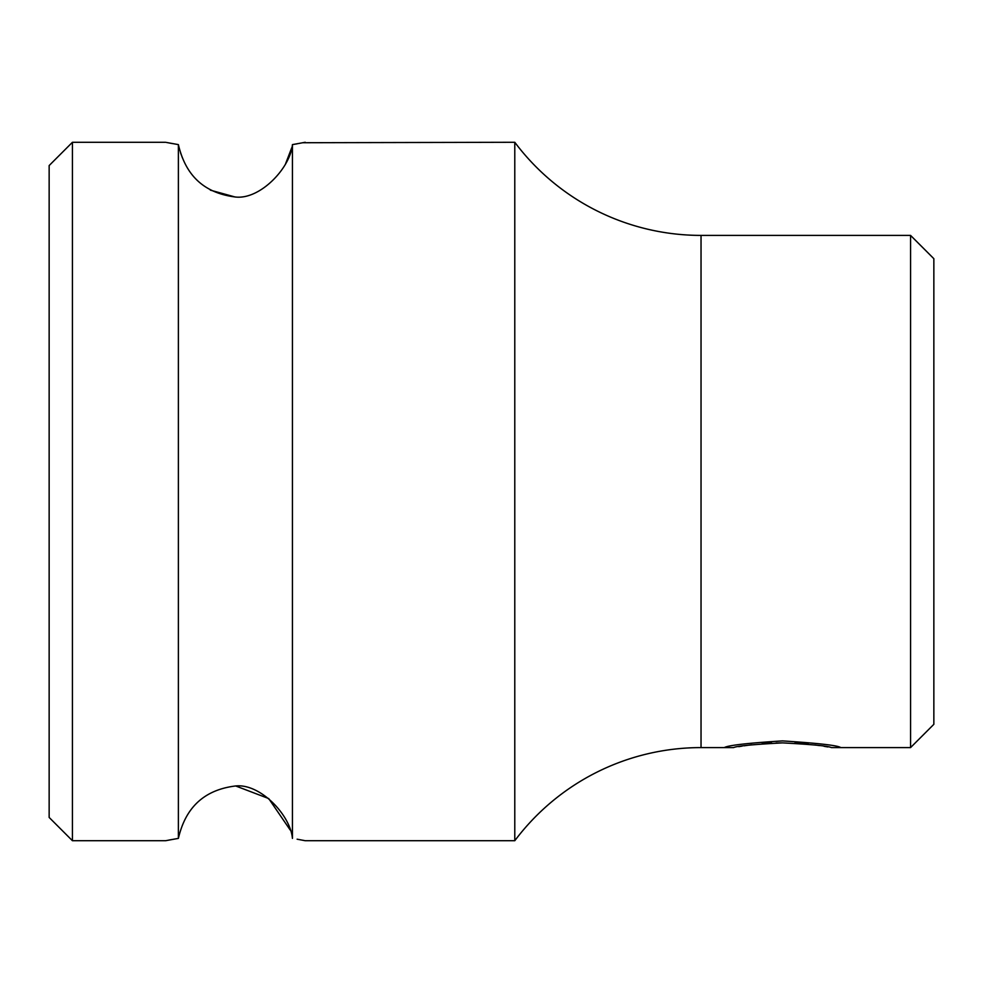 <?xml version="1.0" encoding="UTF-8"?>
<svg xmlns="http://www.w3.org/2000/svg" width="983" height="983" viewBox="0 0 983 983"><rect width="100%" height="100%" fill="white"/><g stroke="black" fill="none" stroke-linecap="round" stroke-linejoin="round"><path stroke-width="1.47" d="M72.435 840.723L72.435 142.277L49.15 165.562L49.15 817.438L72.435 840.723L165.562 840.723L178.378 838.388L178.378 144.612L166.348 142.437M297.112 839.187L305.246 840.723L514.785 840.723L514.785 142.277A232.811 232.811 0 0 0 701.039 235.404L910.565 235.404L910.565 747.596L933.85 724.311L933.85 258.689L910.565 235.404M302.911 142.732L514.785 142.277M305.246 142.277L292.43 144.612L292.43 838.388C290.378 815.079 260.176 783.132 235.404 785.995C195.863 790.885 183.391 817.168 178.378 838.388L168.744 840.096M72.435 142.277L165.562 142.277M178.304 144.599L178.378 144.612C183.44 165.918 195.85 192.103 235.404 197.005C260.065 199.93 290.403 167.933 292.43 144.612M168.744 142.904L172.836 143.653M235.146 197.005L210.362 190.149M182.433 157.858L180.491 152.684M166.348 840.563L165.562 840.723M293.77 144.39L297.099 143.813M305.246 840.723L302.887 840.256M235.76 785.995L268.703 798.552L290.231 830.057M291.742 147.72L285.648 163.583M514.785 840.723A232.811 232.811 0 0 1 701.039 747.596L733.625 747.596C736.586 746.036 752.88 744.463 782.517 742.89C811.933 744.438 828.227 745.999 831.409 747.596L910.565 747.596M827.907 746.957L824.024 746.294M819.527 745.593L814.907 744.967M808.53 744.229L794.817 743.185M782.615 742.89L776.079 742.964M771.778 743.111L762.071 743.713M751.7 744.77L743.971 745.827M742.14 746.109L738.761 746.662M724.311 747.596C728.071 745.347 747.473 743.111 782.517 740.899C818.851 743.271 838.253 745.507 840.723 747.596M701.039 747.596L701.039 235.404"/></g></svg>
